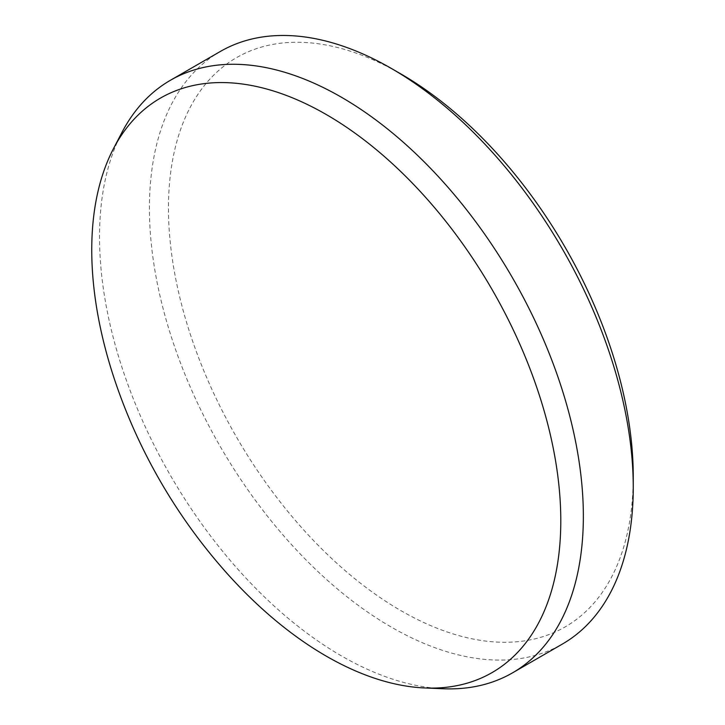 <?xml version="1.0" encoding="UTF-8"?>
<svg xmlns="http://www.w3.org/2000/svg" width="725" height="725" viewBox="0 0 725 725"><rect width="100%" height="100%" fill="white"/><g stroke="black" fill="none" stroke-linecap="round" stroke-linejoin="round"><path stroke-width="0.54" stroke-dasharray="3.62 2.72" d="M633.251 476.443A328.652 189.742 60 0 1 400.862 610.613A328.652 189.742 60 0 1 168.472 208.102A328.652 189.742 60 0 1 400.862 73.932M220.282 51.493A342.118 197.526 -120 0 0 167.837 325.634A342.118 197.526 -120 0 0 391.337 627.116A342.118 197.526 -120 0 0 562.392 644.054M443.12 688.75A342.118 197.526 60 0 1 341.439 655.917A342.118 197.526 60 0 1 121.936 132.439M116.462 385.202A331.669 191.491 -120 0 0 221.488 567.113"/><path stroke-width="1.09" d="M400.862 73.932L391.346 68.44L400.862 73.932A328.652 189.742 60 0 1 633.251 476.443L633.251 487.445A342.118 197.526 -120 0 0 391.346 68.44A342.118 197.526 -120 0 0 391.337 68.431A342.118 197.526 -120 0 0 220.282 51.493L170.384 80.294A342.118 197.526 60 0 1 341.439 97.241A342.118 197.526 60 0 1 564.938 398.723A342.118 197.526 60 0 1 512.502 672.863A342.118 197.526 60 0 1 443.12 688.75L424.841 687.971A331.669 191.491 -120 0 0 560.797 520.74A331.669 191.491 -120 0 0 326.277 114.532A331.669 191.491 -120 0 0 113.472 148.652A331.669 191.491 -120 0 0 91.749 249.935A331.669 191.491 -120 0 0 116.462 385.202A554.933 554.933 0 0 0 221.488 567.113A331.669 191.491 -120 0 0 326.277 656.143A331.669 191.491 -120 0 0 424.841 687.971M512.502 672.863L562.392 644.054A342.118 197.526 -120 0 0 633.251 487.445M113.472 148.652L121.936 132.439A342.118 197.526 60 0 1 170.384 80.294"/></g></svg>
